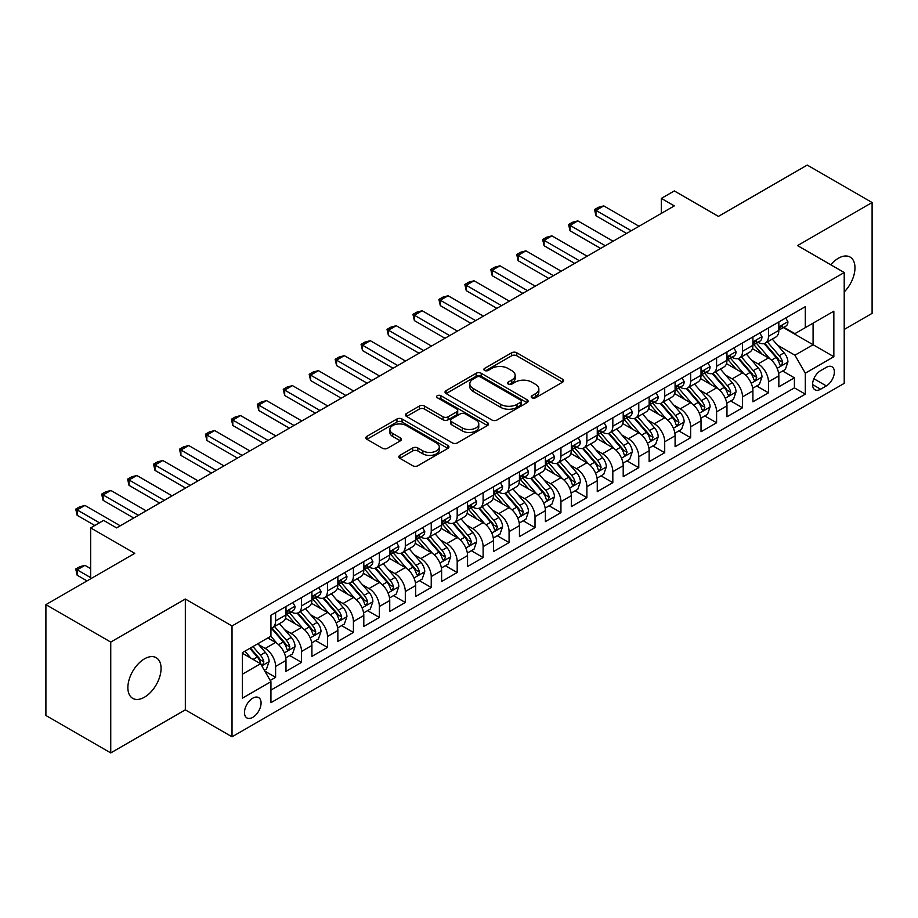<?xml version="1.0" encoding="UTF-8"?>
<svg xmlns="http://www.w3.org/2000/svg" width="918" height="918" viewBox="0 0 918 918"><rect width="100%" height="100%" fill="white"/><g stroke="black" fill="none" stroke-linecap="round" stroke-linejoin="round"><path stroke-width="1.38" d="M531.97 397.792A2.525 1.457 0 0 0 535.527 397.792L562.585 382.175A3.603 2.077 0 0 0 563.641 380.695A3.603 2.077 0 0 0 562.585 379.226L516.754 352.764A3.603 2.077 0 0 0 511.659 352.764L484.601 368.393A2.525 1.457 0 0 0 483.866 369.415A2.525 1.457 0 0 0 484.601 370.447A2.525 1.457 0 0 0 488.169 370.447L491.669 368.428A11.521 6.655 0 0 1 507.964 368.428L511.785 370.631A11.521 6.655 0 0 1 515.159 375.336A11.521 6.655 0 0 1 511.785 380.041L508.285 382.06A2.525 1.457 0 0 0 507.551 383.093A2.525 1.457 0 0 0 508.285 384.114A2.525 1.457 0 0 0 511.854 384.114L515.354 382.095A11.521 6.655 0 0 1 531.648 382.095L535.469 384.298A11.521 6.655 0 0 1 538.843 389.002A11.521 6.655 0 0 1 535.469 393.707L531.97 395.727A2.525 1.457 0 0 0 531.224 396.76A2.525 1.457 0 0 0 531.97 397.792L531.97 395.727M144.47 697.198A23.478 13.552 120 0 0 159.812 676.509A23.478 13.552 120 0 0 156.209 657.701A23.478 13.552 120 0 0 144.47 658.86A23.478 13.552 120 0 0 129.14 679.55A23.478 13.552 120 0 0 132.731 698.369A23.478 13.552 120 0 0 144.47 697.198M844.216 291.981A23.478 13.552 120 0 0 850.114 257.074A23.478 13.552 120 0 0 838.375 258.245A23.478 13.552 120 0 0 830.756 264.774M252.771 717.348A11.739 6.782 120 0 0 260.448 706.998A11.739 6.782 120 0 0 258.647 697.6A11.739 6.782 120 0 0 252.771 698.173A11.739 6.782 120 0 0 245.106 708.524A11.739 6.782 120 0 0 246.908 717.922A11.739 6.782 120 0 0 252.771 717.348M399.881 455.374A3.603 2.077 0 0 0 398.825 456.843A3.603 2.077 0 0 0 399.881 458.323L412.744 465.747A3.603 2.077 0 0 0 417.828 465.747L447.881 448.397A3.603 2.077 0 0 0 448.936 446.928A3.603 2.077 0 0 0 447.881 445.459L402.05 418.998A3.603 2.077 0 0 0 396.955 418.998L366.902 436.337A3.603 2.077 0 0 0 365.857 437.806A3.603 2.077 0 0 0 366.902 439.286L382.439 448.248A3.603 2.077 0 0 0 387.534 448.248L400.386 440.824A3.603 2.077 0 0 0 401.441 439.355A3.603 2.077 0 0 0 400.386 437.886L392.686 433.434A9.628 5.565 0 0 1 389.863 429.509A9.628 5.565 0 0 1 395.807 424.368A9.628 5.565 0 0 1 406.307 425.573L436.486 442.992A9.628 5.565 0 0 1 439.309 446.928A9.628 5.565 0 0 1 433.353 452.058A9.628 5.565 0 0 1 422.865 450.853L417.828 447.95A3.603 2.077 0 0 0 412.744 447.95L399.881 455.374L399.881 458.323M844.216 329.459L872.1 313.359L872.1 202.522L807.255 165.079L718.404 216.384L674.305 190.921L661.339 198.403L674.305 205.896L116.586 527.896L103.619 520.403L90.653 527.896L90.653 578.81M110.745 642.084L110.745 752.921L185.333 709.855L185.333 599.029L110.745 642.084L45.9 604.641L134.751 553.347L90.653 527.896M185.333 599.029L232.024 625.984L844.216 272.543L844.216 383.368L232.024 736.81L232.024 625.984M872.1 202.522L797.524 245.588L844.216 272.543M491.922 420.019A3.603 2.077 0 0 0 497.017 420.019L527.058 402.681A3.603 2.077 0 0 0 528.114 401.212A3.603 2.077 0 0 0 527.058 399.732L481.227 373.27A3.603 2.077 0 0 0 476.144 373.27L446.091 390.62A3.603 2.077 0 0 0 445.035 392.089A3.603 2.077 0 0 0 446.091 393.558L491.922 420.019M438.322 398.332A2.525 1.457 0 0 1 440.869 398.687L440.869 395.692L487.469 422.601A3.603 2.077 0 0 1 488.525 424.07A3.603 2.077 0 0 1 487.469 425.539L457.428 442.878A3.603 2.077 0 0 1 452.333 442.878L406.502 416.416L406.502 413.479A3.603 2.077 0 0 0 405.446 414.947A3.603 2.077 0 0 0 406.502 416.416M406.502 413.479L419.354 406.054A3.603 2.077 0 0 1 424.449 406.054L443.038 416.783A3.603 2.077 0 0 0 448.133 416.783L456.659 411.861A3.603 2.077 0 0 0 457.715 410.392A3.603 2.077 0 0 0 456.659 408.923L437.312 397.746A2.525 1.457 0 0 1 436.566 396.725A2.525 1.457 0 0 1 438.127 395.383A2.525 1.457 0 0 1 440.869 395.692M110.745 752.921L45.9 715.478L45.9 604.641M270.225 680.467L275.607 677.358L264.832 671.138M258.715 644.688L265.222 648.452A14.677 8.469 60 0 1 275.607 666.422L285.98 660.432L285.98 671.368L301.54 662.383L289.744 655.567M284.649 629.714L291.167 633.477A14.677 8.469 60 0 1 301.54 651.447L311.913 645.457L311.913 656.393L327.485 647.408L315.677 640.592M310.594 614.739L317.112 618.502A14.677 8.469 60 0 1 327.485 636.472L337.858 630.482L337.858 641.418L353.419 632.433L341.622 625.617M336.539 599.764L343.045 603.528A14.677 8.469 60 0 1 353.419 621.497L363.803 615.508L363.803 626.443L379.363 617.447L367.556 610.642M362.472 584.789L368.99 588.553A14.677 8.469 60 0 1 379.363 606.523L389.737 600.533L389.737 611.457L405.308 602.472L393.501 595.656M388.417 569.814L394.924 573.566A14.677 8.469 60 0 1 405.308 591.548L415.682 585.546L415.682 596.482L431.242 587.497L419.446 580.681M414.351 554.839L420.869 558.592A14.677 8.469 60 0 1 431.242 576.561L441.615 570.571L441.615 581.507L457.187 572.522L445.379 565.706M440.296 539.853L446.814 543.617A14.677 8.469 60 0 1 457.187 561.587L467.56 555.597L467.56 566.532L483.12 557.547L471.324 550.731M466.241 524.878L472.747 528.642A14.677 8.469 60 0 1 483.12 546.612L493.505 540.622L493.505 551.557L509.065 542.572L497.258 535.756M492.174 509.903L498.692 513.667A14.677 8.469 60 0 1 509.065 531.637L519.439 525.647L519.439 536.582L535.01 527.598L523.203 520.781M518.119 494.928L524.626 498.692A14.677 8.469 60 0 1 535.01 516.662L545.384 510.672L545.384 521.608L560.944 512.611L549.148 505.807M544.053 479.953L550.571 483.717A14.677 8.469 60 0 1 560.944 501.687L571.317 495.697L571.317 506.621L586.889 497.636L575.081 490.82M569.998 464.978L576.515 468.731A14.677 8.469 60 0 1 586.889 486.712L597.262 480.711L597.262 491.646L612.822 482.661L601.026 475.845M595.943 450.004L602.449 453.756A14.677 8.469 60 0 1 612.822 471.726L623.207 465.736L623.207 476.671L638.767 467.687L626.96 460.87M621.876 435.017L628.394 438.781A14.677 8.469 60 0 1 638.767 456.751L649.141 450.761L649.141 461.697L664.712 452.712L652.905 445.896M647.821 420.042L654.327 423.806A14.677 8.469 60 0 1 664.712 441.776L675.086 435.786L675.086 446.722L690.646 437.737L678.85 430.921M673.755 405.067L680.272 408.831A14.677 8.469 60 0 1 690.646 426.801L701.019 420.811L701.019 431.747L716.591 422.762L704.783 415.946M699.7 390.093L706.206 393.856A14.677 8.469 60 0 1 716.591 411.826L726.964 405.836L726.964 416.772L742.524 407.776L730.728 400.971M725.645 375.118L732.151 378.87A14.677 8.469 60 0 1 742.524 396.851L752.909 390.861L752.909 401.786L768.469 392.801L768.469 381.877A14.677 8.469 -120 0 0 758.096 363.895L751.578 360.143M756.661 385.985L768.469 392.801M285.98 660.432A14.677 8.469 -120 0 0 275.607 642.462L267.815 637.964M311.913 645.457A14.677 8.469 -120 0 0 301.54 627.487L285.498 618.227M337.858 630.482A14.677 8.469 -120 0 0 327.485 612.513L311.443 603.252M363.803 615.508A14.677 8.469 -120 0 0 353.419 597.538L337.376 588.266M389.737 600.533A14.677 8.469 -120 0 0 379.363 582.551L363.321 573.291M415.682 585.546A14.677 8.469 -120 0 0 405.308 567.576L389.266 558.316M441.615 570.571A14.677 8.469 -120 0 0 431.242 552.602L415.2 543.341M467.56 555.597A14.677 8.469 -120 0 0 457.187 537.627L441.145 528.366M493.505 540.622A14.677 8.469 -120 0 0 483.12 522.652L467.078 513.391M519.439 525.647A14.677 8.469 -120 0 0 509.065 507.677L493.023 498.417M545.384 510.672A14.677 8.469 -120 0 0 535.01 492.702L518.968 483.43M571.317 495.697A14.677 8.469 -120 0 0 560.944 477.716L544.902 468.455M597.262 480.711A14.677 8.469 -120 0 0 586.889 462.741L570.847 453.481M623.207 465.736A14.677 8.469 -120 0 0 612.822 447.766L596.78 438.506M649.141 450.761A14.677 8.469 -120 0 0 638.767 432.791L622.725 423.531M675.086 435.786A14.677 8.469 -120 0 0 664.712 417.816L648.67 408.556M701.019 420.811A14.677 8.469 -120 0 0 690.646 402.841L674.604 393.581M726.964 405.836A14.677 8.469 -120 0 0 716.591 387.866L700.549 378.595M752.909 390.861A14.677 8.469 -120 0 0 742.524 372.88L726.482 363.62M826.315 367.349L820.612 370.642A11.372 6.564 120 0 0 813.176 380.66A11.372 6.564 120 0 0 814.92 389.771A11.372 6.564 120 0 0 820.612 389.209L826.315 385.916A11.372 6.564 120 0 0 833.739 375.898A11.372 6.564 120 0 0 832.006 366.775A11.372 6.564 120 0 0 826.315 367.349M242.398 674.214L260.551 663.725L270.936 681.707L270.936 702.672L805.304 394.155L805.304 373.19L794.931 355.209L777.523 345.168M270.936 681.707L242.398 698.173L242.398 652.641L270.936 636.174L270.936 615.209L805.304 306.692L805.304 327.657L833.842 311.179L833.842 356.712L805.304 373.19M291.029 611.836L291.167 611.916A14.677 8.469 60 0 0 298.499 612.639L308.884 606.649A14.677 8.469 -120 0 0 311.913 599.924L311.913 591.536M316.974 596.861L317.112 596.93A14.677 8.469 60 0 0 324.444 597.664L334.818 591.674A14.677 8.469 -120 0 0 337.858 584.95L337.858 576.561M342.907 581.874L343.045 581.955A14.677 8.469 60 0 0 350.389 582.689L360.763 576.688A14.677 8.469 -120 0 0 363.803 569.975L363.803 561.587M368.852 566.899L368.99 566.98A14.677 8.469 60 0 0 376.323 567.703L386.696 561.713A14.677 8.469 -120 0 0 389.737 555L389.737 546.612M394.786 551.925L394.924 552.005A14.677 8.469 60 0 0 402.268 552.728L412.641 546.738A14.677 8.469 -120 0 0 415.682 540.025L415.682 531.637M420.731 536.95L420.869 537.03A14.677 8.469 60 0 0 428.201 537.753L438.586 531.763A14.677 8.469 -120 0 0 441.615 525.05L441.615 516.662M446.676 521.975L446.814 522.055A14.677 8.469 60 0 0 454.146 522.778L464.519 516.788A14.677 8.469 -120 0 0 467.56 510.075L467.56 501.687M472.609 507L472.747 507.069A14.677 8.469 60 0 0 480.091 507.803L490.464 501.813A14.677 8.469 -120 0 0 493.505 495.089L493.505 486.701M498.554 492.025L498.692 492.094A14.677 8.469 60 0 0 506.025 492.828L516.398 486.838A14.677 8.469 -120 0 0 519.439 480.114L519.439 471.726M524.488 477.039L524.626 477.119A14.677 8.469 60 0 0 531.97 477.853L542.343 471.852A14.677 8.469 -120 0 0 545.384 465.139L545.384 456.751M550.433 462.064L550.571 462.144A14.677 8.469 60 0 0 557.903 462.867L568.288 456.877A14.677 8.469 -120 0 0 571.317 450.164L571.317 441.776M576.378 447.089L576.515 447.169A14.677 8.469 60 0 0 583.848 447.892L594.221 441.902A14.677 8.469 -120 0 0 597.262 435.189L597.262 426.801M602.311 432.114L602.449 432.194A14.677 8.469 60 0 0 609.781 432.917L620.166 426.927A14.677 8.469 -120 0 0 623.207 420.214L623.207 411.826M628.256 417.139L628.394 417.22A14.677 8.469 60 0 0 635.726 417.942L646.1 411.952A14.677 8.469 -120 0 0 649.141 405.24L649.141 396.851M654.19 402.164L654.327 402.233A14.677 8.469 60 0 0 661.671 402.968L672.045 396.978A14.677 8.469 -120 0 0 675.086 390.253L675.086 381.865M680.135 387.189L680.272 387.258A14.677 8.469 60 0 0 687.605 387.993L697.99 382.003A14.677 8.469 -120 0 0 701.019 375.278L701.019 366.89M706.08 372.203L706.206 372.283A14.677 8.469 60 0 0 713.55 373.018L723.923 367.016A14.677 8.469 -120 0 0 726.964 360.304L726.964 351.915M732.013 357.228L732.151 357.309A14.677 8.469 60 0 0 739.483 358.031L749.868 352.042A14.677 8.469 -120 0 0 752.909 345.329L752.909 336.94M270.936 690.084L794.414 387.866L794.414 377.826L778.843 386.811L778.843 375.875A14.677 8.469 -120 0 0 768.469 357.905L752.427 348.645M757.958 342.253L758.096 342.334A14.677 8.469 -120 0 0 765.428 343.057A14.677 8.469 -120 0 0 768.469 336.344L768.469 327.956M765.428 343.057L775.802 337.067A14.677 8.469 -120 0 0 778.843 330.354L778.843 321.966M275.607 612.513L275.607 620.901A14.677 8.469 60 0 1 272.566 627.614A14.677 8.469 60 0 1 270.936 628.21M272.566 627.614L282.939 621.624A14.677 8.469 -120 0 0 285.98 614.911L285.98 606.523M301.54 597.538L301.54 605.914A14.677 8.469 60 0 1 298.499 612.639M327.485 582.551L327.485 590.94A14.677 8.469 60 0 1 324.444 597.664M353.419 567.576L353.419 575.965A14.677 8.469 60 0 1 350.389 582.689M379.363 552.602L379.363 560.99A14.677 8.469 60 0 1 376.323 567.703M405.308 537.627L405.308 546.015A14.677 8.469 60 0 1 402.268 552.728M431.242 522.652L431.242 531.04A14.677 8.469 60 0 1 428.201 537.753M457.187 507.677L457.187 516.065A14.677 8.469 60 0 1 454.146 522.778M483.12 492.702L483.12 501.079A14.677 8.469 60 0 1 480.091 507.803M509.065 477.716L509.065 486.104A14.677 8.469 60 0 1 506.025 492.828M535.01 462.741L535.01 471.129A14.677 8.469 60 0 1 531.97 477.853M560.944 447.766L560.944 456.154A14.677 8.469 60 0 1 557.903 462.867M586.889 432.791L586.889 441.179A14.677 8.469 60 0 1 583.848 447.892M612.822 417.816L612.822 426.204A14.677 8.469 60 0 1 609.781 432.917M638.767 402.841L638.767 411.23A14.677 8.469 60 0 1 635.726 417.942M664.712 387.866L664.712 396.243A14.677 8.469 60 0 1 661.671 402.968M690.646 372.88L690.646 381.268A14.677 8.469 60 0 1 687.605 387.993M716.591 357.905L716.591 366.293A14.677 8.469 60 0 1 713.55 373.018M742.524 342.93L742.524 351.319A14.677 8.469 60 0 1 739.483 358.031M742.524 396.851L742.524 407.776M716.591 411.826L716.591 422.762M690.646 426.801L690.646 437.737M664.712 441.776L664.712 452.712M638.767 456.751L638.767 467.687M612.822 471.726L612.822 482.661M586.889 486.712L586.889 497.636M560.944 501.687L560.944 512.611M535.01 516.662L535.01 527.598M509.065 531.637L509.065 542.572M483.12 546.612L483.12 557.547M457.187 561.587L457.187 572.522M431.242 576.561L431.242 587.497M405.308 591.548L405.308 602.472M379.363 606.523L379.363 617.447M353.419 621.497L353.419 632.433M327.485 636.472L327.485 647.408M301.54 651.447L301.54 662.383M275.607 666.422L275.607 677.358M260.551 663.725L242.398 653.249M794.931 355.209L813.084 344.732L813.084 323.159L833.842 311.179M783.375 327.577L833.842 356.712M783.892 327.278L794.931 333.647L805.304 327.657M185.333 709.855L232.024 736.81M661.339 198.403L661.339 213.389M782.606 371.01L794.414 377.826M794.414 387.866L805.304 394.155M532.968 398.148L535.469 396.702A11.521 6.655 0 0 0 538.843 391.997L538.843 389.002M515.159 375.336L515.159 378.331A11.521 6.655 0 0 1 511.785 383.036L509.295 384.47M562.585 379.226L562.585 382.175L516.754 355.759A3.603 2.077 0 0 0 511.659 355.759L485.611 370.803M527.012 402.704L481.227 376.277A3.603 2.077 0 0 0 476.144 376.277L446.137 393.592M520.701 402.233A2.525 1.457 0 0 0 521.435 401.212A2.525 1.457 0 0 0 520.701 400.179L480.47 376.954A2.525 1.457 0 0 0 476.901 376.954L473.206 379.088A11.521 6.655 0 0 0 469.832 383.781A11.521 6.655 0 0 0 473.206 388.486L500.712 404.368A11.521 6.655 0 0 0 517.006 404.368L520.701 402.233L520.701 405.228A2.525 1.457 0 0 0 521.435 404.207L521.435 401.212M469.832 383.781L469.832 386.776A11.521 6.655 0 0 0 473.206 391.481L473.206 388.486M520.701 405.228L517.006 407.363A11.521 6.655 0 0 1 500.712 407.363L473.206 391.481M406.548 416.451L419.354 409.049L419.354 406.054M457.715 410.392L457.715 413.387A3.603 2.077 0 0 1 456.659 414.856L448.133 419.79A3.603 2.077 0 0 1 443.038 419.79L424.449 409.049A3.603 2.077 0 0 0 419.354 409.049M440.869 398.687L487.424 425.562M462.328 427.926A9.628 5.565 0 0 0 472.827 429.131A9.628 5.565 0 0 0 478.771 423.99A9.628 5.565 0 0 0 475.949 420.065L465.323 413.926A3.603 2.077 0 0 0 460.228 413.926L451.69 418.849A3.603 2.077 0 0 0 450.646 420.318A3.603 2.077 0 0 0 451.69 421.787L462.328 427.926L462.328 430.921A9.628 5.565 0 0 0 472.827 432.126A9.628 5.565 0 0 0 478.771 426.985L478.771 423.99M450.646 420.318L450.646 423.313A3.603 2.077 0 0 0 451.69 424.782L451.69 421.787M462.328 430.921L451.69 424.782M439.309 446.928L439.309 449.923A9.628 5.565 0 0 1 433.353 455.053A9.628 5.565 0 0 1 422.865 453.848L417.828 450.945A3.603 2.077 0 0 0 412.744 450.945L399.927 458.346M389.863 429.509L389.863 432.504A9.628 5.565 0 0 0 392.686 436.429L392.686 433.434M400.34 440.847L392.686 436.429M447.823 448.42L402.05 421.993A3.603 2.077 0 0 0 396.955 421.993L366.959 439.309M778.625 373.316L785.326 369.438L787.919 361.956A9.719 5.611 -120 0 0 784.133 352.822L772.279 339.098M769.915 358.858L756.363 343.171M762.204 354.291L754.344 345.191A23.294 13.449 -120 0 0 753.621 344.376M764.109 343.584L776.1 357.469A9.719 5.611 60 0 1 779.566 364.159L780.266 365.318L781.585 365.135L782.675 362.369A9.719 5.611 -120 0 0 779.21 355.668L767.356 341.944M764.809 343.355L777.695 358.272A4.957 2.857 60 0 1 778.946 360.212L782.675 362.369M785.716 317.995L787.919 321.816A9.719 5.611 60 0 1 785.911 326.119L780.977 328.965A9.719 5.611 -120 0 0 782.675 326.716L782.469 325.856M779.164 329.413L779.21 329.413A9.719 5.611 -120 0 0 780.977 328.965M781.425 325.993L782.675 326.716C782.067 325.259 781.023 325.856 779.566 328.518A9.719 5.611 60 0 1 778.843 329.906M631.24 230.762L595.966 210.394L595.966 215.776L594.543 209.568L598.433 207.319L603.746 205.896L639.031 226.264M626.569 233.447L595.966 215.776M603.746 205.896L595.966 210.394L594.543 209.568M752.691 388.291L759.393 384.412L761.986 376.931A9.719 5.611 -120 0 0 758.199 367.797L746.345 354.073M743.97 373.833L730.418 358.146M736.259 369.265L728.399 360.166A23.294 13.449 -120 0 0 727.676 359.351M738.164 358.559L750.155 372.444A9.719 5.611 60 0 1 753.621 379.145L754.332 380.293L755.64 380.109L756.73 377.344A9.719 5.611 -120 0 0 753.265 370.642L741.411 356.918M738.875 358.341L751.75 373.247A4.957 2.857 60 0 1 753.001 375.187L756.73 377.344M726.746 403.266L733.448 399.399L736.041 391.906A9.719 5.611 -120 0 0 732.254 382.772L720.4 369.059M718.025 388.807L704.485 373.121M710.325 384.24L702.454 375.141A23.294 13.449 -120 0 0 701.742 374.326M712.23 373.546L724.21 387.419A9.719 5.611 60 0 1 727.676 394.12L728.387 395.268L729.707 395.084L730.797 392.319A9.719 5.611 -120 0 0 727.331 385.617L715.478 371.905M712.93 373.316L725.817 388.222A4.957 2.857 60 0 1 727.056 390.161L730.797 392.319M700.801 418.241L707.514 414.374L710.096 406.881A9.719 5.611 -120 0 0 706.321 397.758L694.467 384.034M692.092 403.782L678.54 388.107M684.38 399.215L676.52 390.116A23.294 13.449 -120 0 0 675.797 389.301M686.285 388.521L698.277 402.394A9.719 5.611 60 0 1 701.742 409.095L702.442 410.243L703.762 410.059L704.852 407.294A9.719 5.611 -120 0 0 701.386 400.604L689.533 386.88M686.997 388.291L699.872 403.209A4.957 2.857 60 0 1 701.122 405.136L704.852 407.294M674.868 433.216L681.569 429.349L684.162 421.855A9.719 5.611 -120 0 0 680.376 412.733L668.522 399.009M666.147 418.769L652.606 403.082M658.435 414.202L650.575 405.09A23.294 13.449 -120 0 0 649.852 404.287M660.34 403.495L672.332 417.369A9.719 5.611 60 0 1 675.797 424.07L676.509 425.218L677.817 425.034L678.918 422.269A9.719 5.611 -120 0 0 675.441 415.579L663.599 401.854M661.052 403.266L673.927 418.183A4.957 2.857 60 0 1 675.178 420.123L678.918 422.269M759.783 332.97L761.986 336.791A9.719 5.611 60 0 1 759.966 341.094L755.044 343.94A9.719 5.611 -120 0 0 756.73 341.703L756.524 340.83M753.23 344.388L753.265 344.388A9.719 5.611 -120 0 0 755.044 343.94M755.48 340.968L756.73 341.703C756.122 340.234 755.089 340.83 753.621 343.493A9.719 5.611 60 0 1 752.909 344.881M605.306 245.737L570.021 225.369L570.021 230.762L568.598 224.543L572.488 222.294L577.812 220.871L613.086 241.239M600.636 248.434L570.021 230.762M577.812 220.871L570.021 225.369L568.598 224.543M733.838 347.945L736.041 351.766A9.719 5.611 60 0 1 734.033 356.069L729.099 358.915A9.719 5.611 -120 0 0 730.797 356.677L730.59 355.817M727.285 359.374L727.331 359.374A9.719 5.611 -120 0 0 729.099 358.915M729.535 355.954L730.797 356.677C730.177 355.209 729.144 355.805 727.676 358.468A9.719 5.611 60 0 1 726.964 359.856M579.361 260.712L544.087 240.344L544.087 245.737L542.653 239.518L546.554 237.269L551.867 235.846L587.141 256.214M574.691 263.409L544.087 245.737M551.867 235.846L544.087 240.344L542.653 239.518M707.893 362.92L710.096 366.741A9.719 5.611 60 0 1 708.088 371.044L703.165 373.89A9.719 5.611 -120 0 0 704.852 371.652L704.645 370.792M701.352 374.349L701.386 374.349A9.719 5.611 -120 0 0 703.165 373.89M703.601 370.929L704.852 371.652C704.244 370.184 703.199 370.78 701.742 373.454A9.719 5.611 60 0 1 701.019 374.831M553.428 275.687L518.142 255.319L518.142 260.712L516.719 254.493L520.609 252.243L525.922 250.821L561.208 271.189M548.757 278.383L518.142 260.712M525.922 250.821L518.142 255.319L516.719 254.493M681.959 377.906L684.162 381.716A9.719 5.611 60 0 1 682.154 386.019L677.22 388.865A9.719 5.611 -120 0 0 678.918 386.627L678.712 385.767M675.407 389.324L675.441 389.324A9.719 5.611 -120 0 0 677.22 388.865M677.656 385.904L678.918 386.627C678.299 385.158 677.266 385.767 675.797 388.429A9.719 5.611 60 0 1 675.086 389.806M527.483 290.662L492.209 270.294L492.209 275.687L490.774 269.467L494.664 267.23L499.989 265.807L535.263 286.175M522.812 293.358L492.209 275.687M499.989 265.807L492.209 270.294L490.774 269.467M648.923 448.191L655.624 444.323L658.217 436.83A9.719 5.611 -120 0 0 654.431 427.708L642.589 413.984M640.213 433.744L626.661 418.057M632.502 429.176L624.642 420.065A23.294 13.449 -120 0 0 623.919 419.262M634.407 418.47L646.398 432.344A9.719 5.611 60 0 1 649.864 439.045L650.564 440.204L651.883 440.009L652.973 437.243A9.719 5.611 -120 0 0 649.508 430.553L637.654 416.829M635.107 418.241L647.993 433.158A4.957 2.857 60 0 1 649.244 435.098L652.973 437.243M656.014 392.881L658.217 396.702A9.719 5.611 60 0 1 656.209 400.994L651.275 403.84A9.719 5.611 -120 0 0 652.973 401.602L652.767 400.741M649.462 404.299L649.508 404.299A9.719 5.611 -120 0 0 651.275 403.84M651.723 400.879L652.973 401.602C652.365 400.145 651.321 400.741 649.864 403.404A9.719 5.611 60 0 1 649.141 404.781M501.538 305.637L466.264 285.268L466.264 290.662L464.841 284.454L468.731 282.205L474.044 280.782L509.329 301.15M496.868 308.333L466.264 290.662M474.044 280.782L466.264 285.268L464.841 284.454M622.989 463.165L629.691 459.298L632.284 451.805A9.719 5.611 -120 0 0 628.497 442.683L616.644 428.958M614.268 448.718L600.716 433.032M606.557 444.151L598.697 435.052A23.294 13.449 -120 0 0 597.974 434.237M608.462 433.445L620.453 447.33A9.719 5.611 60 0 1 623.919 454.02L624.63 455.179L625.938 454.995L627.028 452.23A9.719 5.611 -120 0 0 623.563 445.528L611.709 431.804M609.173 433.216L622.048 448.133A4.957 2.857 60 0 1 623.299 450.072L627.028 452.23M630.081 407.856L632.284 411.677A9.719 5.611 60 0 1 630.264 415.98L625.342 418.815A9.719 5.611 -120 0 0 627.028 416.577L626.822 415.716M623.529 419.274L623.563 419.274A9.719 5.611 -120 0 0 625.342 418.815M625.778 415.854L627.028 416.577C626.42 415.12 625.387 415.716 623.919 418.379A9.719 5.611 60 0 1 623.207 419.767M475.604 320.611L440.319 300.243L440.319 305.637L438.896 299.429L442.786 297.18L448.11 295.757L483.384 316.125M470.934 323.308L440.319 305.637M448.11 295.757L440.319 300.243L438.896 299.429M597.044 478.152L603.746 474.273L606.339 466.792A9.719 5.611 -120 0 0 602.552 457.657L590.699 443.933M588.323 463.693L574.783 448.007M580.624 459.126L572.752 450.027A23.294 13.449 -120 0 0 572.04 449.212M582.528 448.42L594.508 462.305A9.719 5.611 60 0 1 597.974 468.995L598.685 470.154L600.005 469.97L601.095 467.205A9.719 5.611 -120 0 0 597.629 460.503L585.776 446.779M583.228 448.191L596.115 463.108A4.957 2.857 60 0 1 597.354 465.047L601.095 467.205M604.136 422.831L606.339 426.652A9.719 5.611 60 0 1 604.331 430.955L599.397 433.801A9.719 5.611 -120 0 0 601.095 431.552L600.888 430.691M597.584 434.248L597.629 434.248A9.719 5.611 -120 0 0 599.397 433.801M599.833 430.829L601.095 431.552C600.475 430.094 599.443 430.691 597.974 433.353A9.719 5.611 60 0 1 597.262 434.742M449.659 335.598L414.385 315.23L414.385 320.611L412.951 314.404L416.852 312.154L422.165 310.732L457.439 331.1M444.989 338.283L414.385 320.611M422.165 310.732L414.385 315.23L412.951 314.404M571.099 493.127L577.812 489.248L580.394 481.766A9.719 5.611 -120 0 0 576.619 472.632L564.765 458.908M562.39 478.668L548.838 462.982M554.679 474.101L546.818 465.001A23.294 13.449 -120 0 0 546.095 464.187M556.583 463.395L568.575 477.28A9.719 5.611 60 0 1 572.04 483.981L572.74 485.129L574.06 484.945L575.15 482.179A9.719 5.611 -120 0 0 571.684 475.478L559.831 461.754M557.295 463.177L570.17 478.083A4.957 2.857 60 0 1 571.421 480.022L575.15 482.179M578.191 437.806L580.394 441.627A9.719 5.611 60 0 1 578.386 445.93L573.463 448.776A9.719 5.611 -120 0 0 575.15 446.538L574.943 445.666M571.65 449.223L571.684 449.223A9.719 5.611 -120 0 0 573.463 448.776M573.899 445.804L575.15 446.538C574.542 445.069 573.498 445.666 572.04 448.328A9.719 5.611 60 0 1 571.317 449.717M423.726 350.573L388.44 330.205L388.44 335.598L387.017 329.378L390.907 327.129L396.22 325.706L431.506 346.075M419.056 353.269L388.44 335.598M396.22 325.706L388.44 330.205L387.017 329.378M545.166 508.102L551.867 504.234L554.461 496.741A9.719 5.611 -120 0 0 550.674 487.607L538.82 473.895M536.445 493.643L522.904 477.957M528.734 489.076L520.873 479.976A23.294 13.449 -120 0 0 520.15 479.162M530.638 478.381L542.63 492.255A9.719 5.611 60 0 1 546.095 498.956L546.807 500.103L548.115 499.92L549.216 497.154A9.719 5.611 -120 0 0 545.74 490.453L533.897 476.74M531.35 478.152L544.225 493.058A4.957 2.857 60 0 1 545.476 494.997L549.216 497.154M552.257 452.781L554.461 456.602A9.719 5.611 60 0 1 552.452 460.905L547.518 463.751A9.719 5.611 -120 0 0 549.216 461.513L549.01 460.652M545.705 464.21L545.74 464.21A9.719 5.611 -120 0 0 547.518 463.751M547.954 460.79L549.216 461.513C548.597 460.044 547.564 460.641 546.095 463.303A9.719 5.611 60 0 1 545.384 464.692M397.781 365.548L362.507 345.179L362.507 350.573L361.072 344.353L364.962 342.104L370.287 340.681L405.561 361.049M393.111 368.244L362.507 350.573M370.287 340.681L362.507 345.179L361.072 344.353M519.221 523.076L525.922 519.209L528.516 511.716A9.719 5.611 -120 0 0 524.729 502.594L512.887 488.869M510.511 508.618L496.959 492.943M502.8 504.051L494.94 494.951A23.294 13.449 -120 0 0 494.217 494.136M504.705 493.356L516.696 507.229A9.719 5.611 60 0 1 520.162 513.931L520.862 515.078L522.181 514.895L523.271 512.129A9.719 5.611 -120 0 0 519.806 505.439L507.952 491.715M505.405 493.127L518.291 508.044A4.957 2.857 60 0 1 519.542 509.972L523.271 512.129M526.312 467.755L528.516 471.577A9.719 5.611 60 0 1 526.507 475.88L521.573 478.726A9.719 5.611 -120 0 0 523.271 476.488L523.065 475.627M519.76 479.185L519.806 479.185A9.719 5.611 -120 0 0 521.573 478.726M522.021 475.765L523.271 476.488C522.663 475.019 521.619 475.616 520.162 478.289A9.719 5.611 60 0 1 519.439 479.666M371.836 380.522L336.562 360.154L336.562 365.548L335.139 359.328L339.029 357.079L344.342 355.656L379.627 376.024M367.166 383.219L336.562 365.548M344.342 355.656L336.562 360.154L335.139 359.328M493.287 538.051L499.989 534.184L502.582 526.691A9.719 5.611 -120 0 0 498.795 517.568L486.942 503.844M484.566 523.604L471.026 507.918M476.855 519.037L468.995 509.926A23.294 13.449 -120 0 0 468.272 509.123M478.76 508.331L490.751 522.204A9.719 5.611 60 0 1 494.217 528.906L494.928 530.053L496.236 529.87L497.326 527.104A9.719 5.611 -120 0 0 493.861 520.414L482.007 506.69M479.471 508.102L492.346 523.019A4.957 2.857 60 0 1 493.597 524.958L497.326 527.104M500.379 482.742L502.582 486.551A9.719 5.611 60 0 1 500.562 490.855L495.64 493.7A9.719 5.611 -120 0 0 497.326 491.463L497.12 490.602M493.827 494.159L493.861 494.159A9.719 5.611 -120 0 0 495.64 493.7M496.076 490.74L497.326 491.463C496.718 489.994 495.686 490.602 494.217 493.264A9.719 5.611 60 0 1 493.505 494.641M345.902 395.497L310.617 375.129L310.617 380.522L309.194 374.303L313.084 372.065L318.408 370.642L353.682 391.011M341.232 398.194L310.617 380.522M318.408 370.642L310.617 375.129L309.194 374.303M467.342 553.026L474.044 549.159L476.637 541.666A9.719 5.611 -120 0 0 472.85 532.543L460.997 518.819M458.621 538.579L445.081 522.893M450.922 534.012L443.05 524.901A23.294 13.449 -120 0 0 442.338 524.098M452.826 523.306L464.806 537.179A9.719 5.611 60 0 1 468.272 543.881L468.983 545.04L470.303 544.844L471.393 542.079A9.719 5.611 -120 0 0 467.928 535.389L456.074 521.665M453.526 523.076L466.413 537.994A4.957 2.857 60 0 1 467.652 539.933L471.393 542.079M474.434 497.717L476.637 501.538A9.719 5.611 60 0 1 474.629 505.829L469.695 508.675A9.719 5.611 -120 0 0 471.393 506.438L471.186 505.577M467.882 509.134L467.928 509.134A9.719 5.611 -120 0 0 469.695 508.675M470.131 505.715L471.393 506.438C470.773 504.98 469.741 505.577 468.272 508.239A9.719 5.611 60 0 1 467.56 509.616M319.957 410.472L284.683 390.104L284.683 395.497L283.249 389.289L287.15 387.04L292.463 385.617L327.737 405.986M315.287 413.169L284.683 395.497M292.463 385.617L284.683 390.104L283.249 389.289M441.397 568.001L448.11 564.134L450.704 556.641A9.719 5.611 -120 0 0 446.917 547.518L435.063 533.794M432.688 553.554L419.136 537.868M424.977 548.987L417.116 539.887A23.294 13.449 -120 0 0 416.393 539.073M426.881 538.281L438.873 552.166A9.719 5.611 60 0 1 442.338 558.855L443.05 560.014L444.358 559.831L445.448 557.065A9.719 5.611 -120 0 0 441.983 550.364L430.129 536.64M427.593 538.051L440.468 552.969A4.957 2.857 60 0 1 441.719 554.908L445.448 557.065M448.489 512.692L450.704 516.513A9.719 5.611 60 0 1 448.684 520.816L443.761 523.65A9.719 5.611 -120 0 0 445.448 521.413L445.241 520.552M441.948 524.109L441.983 524.109A9.719 5.611 -120 0 0 443.761 523.65M444.197 520.69L445.448 521.413C444.84 519.955 443.796 520.552 442.338 523.214A9.719 5.611 60 0 1 441.615 524.603M294.024 425.447L258.738 405.079L258.738 410.472L257.315 404.264L261.205 402.015L266.518 400.592L301.804 420.96M289.354 428.144L258.738 410.472M266.518 400.592L258.738 405.079L257.315 404.264M415.464 582.987L422.165 579.109L424.759 571.627A9.719 5.611 -120 0 0 420.972 562.493L409.118 548.769M406.743 568.529L393.202 552.843M399.032 563.962L391.171 554.862A23.294 13.449 -120 0 0 390.448 554.047M400.948 553.256L412.928 567.14A9.719 5.611 60 0 1 416.393 573.83L417.105 574.989L418.413 574.806L419.515 572.04A9.719 5.611 -120 0 0 416.038 565.339L404.195 551.615M401.648 553.026L414.534 567.944A4.957 2.857 60 0 1 415.774 569.883L419.515 572.04M422.555 527.666L424.759 531.488A9.719 5.611 60 0 1 422.75 535.791L417.816 538.636A9.719 5.611 -120 0 0 419.515 536.387L419.308 535.527M416.003 539.084L416.038 539.084A9.719 5.611 -120 0 0 417.816 538.636M418.252 535.664L419.515 536.387C418.895 534.93 417.862 535.527 416.393 538.189A9.719 5.611 60 0 1 415.682 539.577M268.079 440.433L232.805 420.065L232.805 425.447L231.37 419.239L235.26 416.99L240.585 415.567L275.859 435.935M263.409 443.119L232.805 425.447M240.585 415.567L232.805 420.065L231.37 419.239M389.519 597.962L396.22 594.084L398.814 586.602A9.719 5.611 -120 0 0 395.027 577.468L383.185 563.744M380.809 583.504L367.257 567.817M373.098 578.937L365.238 569.837A23.294 13.449 -120 0 0 364.515 569.022M375.003 568.231L386.994 582.115A9.719 5.611 60 0 1 390.46 588.817L391.16 589.964L392.479 589.781L393.57 587.015A9.719 5.611 -120 0 0 390.104 580.314L378.25 566.59M375.703 568.012L388.589 582.919A4.957 2.857 60 0 1 389.84 584.858L393.57 587.015M396.61 542.641L398.814 546.462A9.719 5.611 60 0 1 396.805 550.766L391.871 553.611A9.719 5.611 -120 0 0 393.57 551.374L393.363 550.502M390.058 554.059L390.104 554.059A9.719 5.611 -120 0 0 391.871 553.611M392.319 550.639L393.57 551.374C392.961 549.905 391.917 550.502 390.46 553.164A9.719 5.611 60 0 1 389.737 554.552M242.134 455.408L206.86 435.04L206.86 440.433L205.437 434.214L209.327 431.965L214.64 430.542L249.925 450.91M237.464 458.105L206.86 440.433M214.64 430.542L206.86 435.04L205.437 434.214M363.585 612.937L370.287 609.07L372.88 601.577A9.719 5.611 -120 0 0 369.093 592.443L357.24 578.73M354.864 598.479L341.324 582.804M347.153 593.912L339.293 584.812A23.294 13.449 -120 0 0 338.57 583.997M349.058 583.217L361.049 597.09A9.719 5.611 60 0 1 364.515 603.792L365.226 604.939L366.534 604.755L367.625 601.99A9.719 5.611 -120 0 0 364.159 595.289L352.305 581.576M349.769 582.987L362.644 597.893A4.957 2.857 60 0 1 363.895 599.833L367.625 601.99M370.677 557.616L372.88 561.437A9.719 5.611 60 0 1 370.861 565.74L365.938 568.586A9.719 5.611 -120 0 0 367.625 566.349L367.429 565.488M364.125 569.045L364.159 569.045A9.719 5.611 -120 0 0 365.938 568.586M366.374 565.626L367.625 566.349C367.016 564.88 365.984 565.477 364.515 568.139A9.719 5.611 60 0 1 363.803 569.527M216.2 470.383L180.915 450.015L180.915 455.408L179.492 449.189L183.382 446.94L188.706 445.517L223.981 465.885M211.53 473.08L180.915 455.408M188.706 445.517L180.915 450.015L179.492 449.189M337.64 627.912L344.342 624.045L346.935 616.552A9.719 5.611 -120 0 0 343.148 607.429L331.295 593.705M328.919 613.453L315.379 597.779M321.22 608.886L313.348 599.787A23.294 13.449 -120 0 0 312.636 598.972M323.125 598.192L335.104 612.065A9.719 5.611 60 0 1 338.57 618.766L339.281 619.914L340.601 619.73L341.691 616.965A9.719 5.611 -120 0 0 338.226 610.275L326.372 596.551M323.825 597.962L336.711 612.88A4.957 2.857 60 0 1 337.95 614.808L341.691 616.965M344.732 572.591L346.935 576.412A9.719 5.611 60 0 1 344.927 580.715L339.993 583.561A9.719 5.611 -120 0 0 341.691 581.323L341.485 580.463M338.18 584.02L338.226 584.02A9.719 5.611 -120 0 0 339.993 583.561M340.429 580.601L341.691 581.323C341.071 579.855 340.039 580.451 338.57 583.125A9.719 5.611 60 0 1 337.858 584.502M190.256 485.358L154.981 464.99L154.981 470.383L153.547 464.164L157.448 461.915L162.761 460.492L198.036 480.86M185.585 488.055L154.981 470.383M162.761 460.492L154.981 464.99L153.547 464.164M311.695 642.887L318.408 639.02L321.002 631.527A9.719 5.611 -120 0 0 317.215 622.404L305.361 608.68M302.986 628.44L289.434 612.754M295.275 623.873L287.414 614.762A23.294 13.449 -120 0 0 286.691 613.958M297.18 613.167L309.171 627.04A9.719 5.611 60 0 1 312.636 633.741L313.348 634.889L314.656 634.705L315.746 631.94A9.719 5.611 -120 0 0 312.281 625.25L300.427 611.526M297.891 612.937L310.766 627.855A4.957 2.857 60 0 1 312.017 629.794L315.746 631.94M318.787 587.577L321.002 591.387A9.719 5.611 60 0 1 318.982 595.69L314.059 598.536A9.719 5.611 -120 0 0 315.746 596.298L315.54 595.438M312.246 598.995L312.281 598.995A9.719 5.611 -120 0 0 314.059 598.536M314.495 595.575L315.746 596.298C315.138 594.83 314.094 595.438 312.636 598.1A9.719 5.611 60 0 1 311.913 599.477M164.322 500.333L129.036 479.965L129.036 485.358L127.613 479.139L131.504 476.901L136.816 475.478L172.102 495.846M159.652 503.03L129.036 485.358M136.816 475.478L129.036 479.965L127.613 479.139M285.762 657.862L292.463 653.995L295.057 646.501A9.719 5.611 -120 0 0 291.27 637.379L279.416 623.655M277.041 643.415L270.833 636.231M269.33 638.848L268.331 637.677M271.246 628.141L283.226 642.015A9.719 5.611 60 0 1 286.691 648.716L287.403 649.875L288.711 649.68L289.813 646.915A9.719 5.611 -120 0 0 286.347 640.225L274.493 626.501M271.946 627.912L284.832 642.83A4.957 2.857 60 0 1 286.072 644.769L289.813 646.915M292.853 602.552L295.057 606.373A9.719 5.611 60 0 1 293.049 610.665L288.114 613.511A9.719 5.611 -120 0 0 289.813 611.273L289.606 610.413M286.301 613.97L286.347 613.97A9.719 5.611 -120 0 0 288.114 613.511M288.55 610.55L289.813 611.273C289.193 609.816 288.16 610.413 286.691 613.075A9.719 5.611 60 0 1 285.98 614.452M138.377 515.308L103.103 494.94L103.103 500.333L101.668 494.125L105.559 491.876L110.883 490.453L146.157 510.821M133.707 518.004L103.103 500.333M110.883 490.453L103.103 494.94L101.668 494.125M264.315 670.243L266.518 668.97L269.112 661.488A9.719 5.611 -120 0 0 265.325 652.354L257.866 643.713M250.901 658.16L244.899 651.206M243.396 653.823L242.398 652.664M249.822 648.36L257.292 657.001A9.719 5.611 60 0 1 260.758 663.691L261.458 664.85L262.777 664.666L263.868 661.901A9.719 5.611 -120 0 0 260.402 655.2L252.943 646.559M250.43 648.005L258.887 657.804A4.957 2.857 60 0 1 260.138 659.744L263.868 661.901M90.653 568.632L84.938 565.339L77.158 569.826L90.653 577.617M77.158 575.219L75.735 568.999L77.158 569.826L77.158 575.219L87.015 580.91M75.735 568.999L79.625 566.762L84.938 565.339M99.465 522.801L77.158 509.915L77.158 515.308L75.735 509.1L79.625 506.851L84.938 505.428L120.224 525.796M94.795 525.498L77.158 515.308M84.938 505.428L77.158 509.915L75.735 509.1M265.222 648.452L275.607 642.462M291.167 633.477L301.54 627.487M317.112 618.502L327.485 612.513M343.045 603.528L353.419 597.538M368.99 588.553L379.363 582.551M394.924 573.566L405.308 567.576M420.869 558.592L431.242 552.602M446.814 543.617L457.187 537.627M472.747 528.642L483.12 522.652M498.692 513.667L509.065 507.677M524.626 498.692L535.01 492.702M550.571 483.717L560.944 477.716M576.515 468.731L586.889 462.741M602.449 453.756L612.822 447.766M628.394 438.781L638.767 432.791M654.327 423.806L664.712 417.816M680.272 408.831L690.646 402.841M706.206 393.856L716.591 387.866M732.151 378.87L742.524 372.88M758.096 363.895L768.469 357.905M768.469 336.344L778.843 330.354M275.607 620.901L285.98 614.911M301.54 605.914L311.913 599.924M327.485 590.94L337.858 584.95M353.419 575.965L363.803 569.975M379.363 560.99L389.737 555M405.308 546.015L415.682 540.025M431.242 531.04L441.615 525.05M457.187 516.065L467.56 510.075M483.12 501.079L493.505 495.089M509.065 486.104L519.439 480.114M535.01 471.129L545.384 465.139M560.944 456.154L571.317 450.164M586.889 441.179L597.262 435.189M612.822 426.204L623.207 420.214M638.767 411.23L649.141 405.24M664.712 396.243L675.086 390.253M690.646 381.268L701.019 375.278M716.591 366.293L726.964 360.304M742.524 351.319L752.909 345.329M768.469 381.877L778.843 375.875M813.876 378.732L826.315 385.916M812.568 384.562L820.612 389.209M535.469 396.702L535.469 393.707M508.285 384.114L508.285 382.06M511.785 383.036L511.785 380.041M484.601 370.447L484.601 368.393M511.659 355.759L511.659 352.764M516.754 355.759L516.754 352.764M446.091 393.558L446.091 390.62M476.144 376.277L476.144 373.27M481.227 376.277L481.227 373.27M527.058 402.681L527.058 399.732M500.712 407.363L500.712 404.368M517.006 407.363L517.006 404.368M424.449 409.049L424.449 406.054M443.038 419.79L443.038 416.783M448.133 419.79L448.133 416.783M456.659 414.856L456.659 411.861M487.469 425.539L487.469 422.601M412.744 450.945L412.744 447.95M417.828 450.945L417.828 447.95M422.865 453.848L422.865 450.853M400.386 440.824L400.386 437.886M366.902 439.286L366.902 436.337M396.955 421.993L396.955 418.998M402.05 421.993L402.05 418.998M447.881 448.397L447.881 445.459M777.144 368.325L787.862 362.14M779.21 355.668L784.133 352.822M771.464 360.143L776.1 357.469M787.862 321.702L778.843 326.911M751.199 383.299L761.917 377.114M753.265 370.642L758.199 367.797M745.519 375.118L750.155 372.444M725.266 398.274L735.984 392.089M727.331 385.617L732.254 382.772M719.574 390.093L724.21 387.419M699.321 413.261L710.039 407.064M701.386 400.604L706.321 397.758M693.641 405.067L698.277 402.394M673.387 428.236L684.094 422.05M675.441 415.579L680.376 412.733M667.696 420.054L672.332 417.369M761.917 336.676L752.909 341.886M735.984 351.651L726.964 356.861M710.039 366.638L701.019 371.836M684.094 381.613L675.086 386.811M647.442 443.21L658.16 437.025M649.508 430.553L654.431 427.708M641.762 435.029L646.398 432.344M658.16 396.587L649.141 401.786M621.497 458.185L632.215 452M623.563 445.528L628.497 442.683M615.817 450.004L620.453 447.33M632.215 411.562L623.207 416.761M595.564 473.16L606.282 466.975M597.629 460.503L602.552 457.657M589.872 464.978L594.508 462.305M606.282 426.537L597.262 431.747M569.619 488.135L580.337 481.95M571.684 475.478L576.619 472.632M563.939 479.953L568.575 477.28M580.337 441.512L571.317 446.722M543.686 503.11L554.392 496.925M545.74 490.453L550.674 487.607M537.994 494.928L542.63 492.255M554.392 456.487L545.384 461.697M517.741 518.096L528.458 511.9M519.806 505.439L524.729 502.594M512.06 509.903L516.696 507.229M528.458 471.473L519.439 476.671M491.796 533.071L502.513 526.886M493.861 520.414L498.795 517.568M486.115 524.889L490.751 522.204M502.513 486.448L493.505 491.646M465.862 548.046L476.58 541.861M467.928 535.389L472.85 532.543M460.17 539.864L464.806 537.179M476.58 501.423L467.56 506.621M439.917 563.021L450.635 556.836M441.983 550.364L446.917 547.518M434.237 554.839L438.873 552.166M450.635 516.398L441.615 521.596M413.984 577.996L424.69 571.811M416.038 565.339L420.972 562.493M408.292 569.814L412.928 567.14M424.69 531.373L415.682 536.582M388.039 592.971L398.756 586.786M390.104 580.314L395.027 577.468M382.358 584.789L386.994 582.115M398.756 546.348L389.737 551.557M362.094 607.945L372.811 601.76M364.159 595.289L369.093 592.443M356.413 599.764L361.049 597.09M372.811 561.323L363.803 566.532M336.16 622.932L346.878 616.735M338.226 610.275L343.148 607.429M330.469 614.739L335.104 612.065M346.878 576.309L337.858 581.507M310.215 637.907L320.933 631.722M312.281 625.25L317.215 622.404M304.535 629.725L309.171 627.04M320.933 591.284L311.913 596.482M284.282 652.882L294.988 646.697M286.347 640.225L291.27 637.379M278.59 644.7L283.226 642.015M294.988 606.259L285.98 611.457M261.791 665.86L269.054 661.671M260.402 655.2L265.325 652.354M253.093 659.422L257.292 657.001"/></g></svg>
